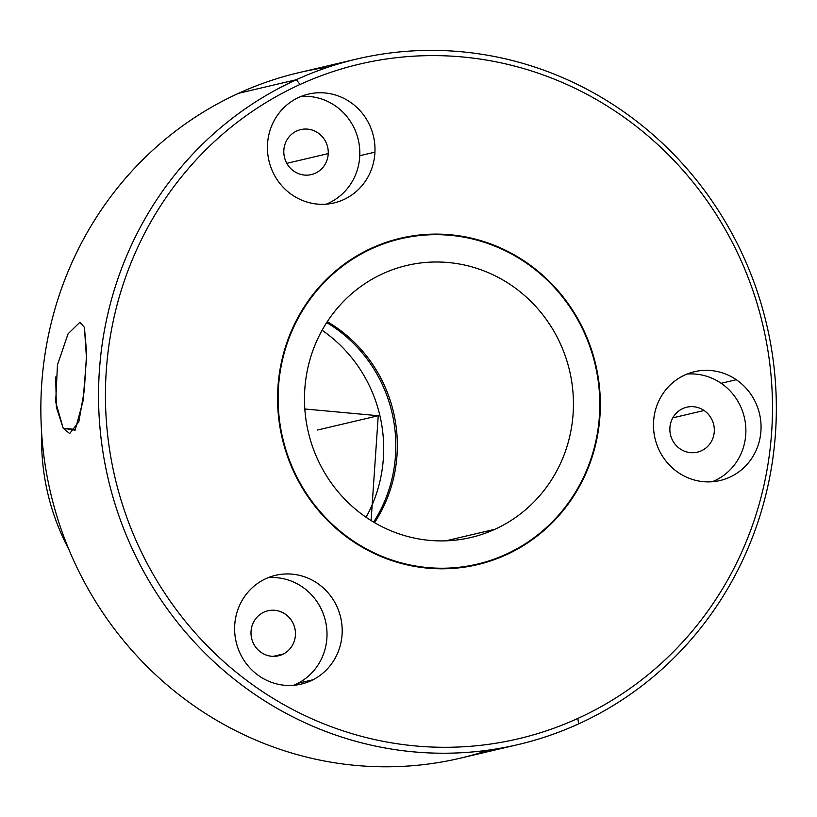<?xml version="1.0" encoding="UTF-8"?>
<svg xmlns="http://www.w3.org/2000/svg" width="817" height="817" viewBox="0 0 817 817"><rect width="100%" height="100%" fill="white"/><g stroke="black" fill="none" stroke-linecap="round" stroke-linejoin="round"><path stroke-width="1.23" d="M506.162 554.825A167.689 161.031 -103.2 0 1 477.353 564.69A167.689 161.031 -103.2 0 1 286.542 453.588A167.689 161.031 -103.2 0 1 371.755 248.072A167.689 161.031 -103.2 0 1 400.565 238.217A167.689 161.031 -103.2 0 1 591.375 349.319A167.689 161.031 -103.2 0 1 506.162 554.825L503.252 555.519L506.162 554.825A167.689 161.031 76.8 0 0 585.687 334.521A167.689 161.031 76.8 0 0 371.755 248.072A167.689 161.031 76.8 0 0 292.231 468.386A167.689 161.031 76.8 0 0 506.162 554.825M577.854 718.429A346.551 332.795 -103.2 0 1 135.724 539.771A346.551 332.795 -103.2 0 1 300.064 84.478A346.551 332.795 -103.2 0 1 742.193 263.135A346.551 332.795 -103.2 0 1 577.854 718.429L578.579 723.903A352.137 338.156 -103.2 0 1 129.321 542.365A352.137 338.156 -103.2 0 1 296.305 79.719L300.064 84.478A346.551 332.795 76.8 0 0 135.724 539.771A346.551 332.795 76.8 0 0 577.854 718.429A346.551 332.795 76.8 0 0 742.193 263.135A346.551 332.795 76.8 0 0 300.064 84.478L296.305 79.719A352.137 338.156 -103.2 0 1 745.564 261.256A352.137 338.156 -103.2 0 1 578.579 723.903L577.854 718.429M736.311 379.721A55.893 53.677 76.8 0 0 661.984 395.142A55.893 53.677 76.8 0 0 678.212 472.512A55.893 53.677 76.8 0 0 752.539 457.081A55.893 53.677 76.8 0 0 736.311 379.721A55.893 53.677 -103.2 0 1 760.331 436.278A55.893 53.677 -103.2 0 1 720.063 480.529A55.893 53.677 -103.2 0 1 678.212 472.512A55.893 53.677 -103.2 0 1 654.203 415.955A55.893 53.677 -103.2 0 1 694.47 371.704A55.893 53.677 -103.2 0 1 736.311 379.721L721.135 383.285A55.893 53.677 -103.2 0 1 745.655 435.829A55.893 53.677 -103.2 0 1 712.332 481.734A55.893 53.677 76.8 0 0 745.655 435.829A55.893 53.677 76.8 0 0 721.135 383.285L736.311 379.721M263.717 579.702A55.893 53.677 76.8 0 0 240.606 654.417A55.893 53.677 76.8 0 0 313.085 679.734A55.893 53.677 76.8 0 0 336.206 605.019A55.893 53.677 76.8 0 0 263.717 579.702A55.893 53.677 -103.2 0 1 275.605 575.311A55.893 53.677 -103.2 0 1 338.779 611.096A55.893 53.677 -103.2 0 1 313.085 679.734L297.909 683.308A55.893 53.677 -103.2 0 1 293.477 685.34A55.893 53.677 76.8 0 0 297.909 683.308A55.893 53.677 76.8 0 0 324.839 618.54A55.893 53.677 76.8 0 0 268.15 577.67A55.893 53.677 -103.2 0 1 324.839 618.54A55.893 53.677 -103.2 0 1 297.909 683.308L313.085 679.734A55.893 53.677 -103.2 0 1 301.197 684.125A55.893 53.677 -103.2 0 1 238.033 648.341A55.893 53.677 -103.2 0 1 263.717 579.702M374.942 152.146A55.893 53.677 76.8 0 0 323.726 92.862A55.893 53.677 76.8 0 0 267.476 144.905A55.893 53.677 76.8 0 0 318.691 204.189A55.893 53.677 76.8 0 0 374.942 152.146A55.893 53.677 -103.2 0 1 334.01 202.943A55.893 53.677 -103.2 0 1 267.476 144.905A55.893 53.677 -103.2 0 1 308.407 94.118A55.893 53.677 -103.2 0 1 374.942 152.146L359.766 155.72A55.893 53.677 -103.2 0 1 326.279 204.148A55.893 53.677 76.8 0 0 359.766 155.72L374.942 152.146M296.305 79.719A352.137 338.156 76.8 0 0 117.362 511.289A352.137 338.156 76.8 0 0 518.06 744.593A352.137 338.156 76.8 0 0 578.579 723.903A352.137 338.156 76.8 0 0 757.522 292.333A352.137 338.156 76.8 0 0 356.815 59.018A352.137 338.156 76.8 0 0 296.305 79.719L238.625 93.281L296.305 79.719M518.06 744.593L460.38 758.166A352.137 338.156 -103.2 0 1 59.672 524.851A352.137 338.156 -103.2 0 1 238.625 93.281A352.137 338.156 -103.2 0 1 299.134 72.59L356.815 59.018M55.699 376.974L56.373 407.336L63.226 428.292L75.123 430.181L83.017 401.116L86.5 358.449L84.427 327.351L86.633 353.21L84.325 390.26L78.83 421.827L69.67 433.572L63.226 428.292L55.668 401.954L57.466 364.852L68.107 333.755L79.903 322.255L84.427 327.351M328.281 67.127A352.137 338.156 76.8 0 0 238.625 93.281A352.137 338.156 76.8 0 0 64.87 539.394A352.137 338.156 76.8 0 0 488.913 750.067M704.091 410.502L672.789 417.865L704.091 410.502A23.111 22.192 -103.2 0 1 714.017 433.888A23.111 22.192 -103.2 0 1 697.371 452.179A23.111 22.192 -103.2 0 1 680.071 448.86A23.111 22.192 -103.2 0 1 670.144 425.483A23.111 22.192 -103.2 0 1 686.791 407.193A23.111 22.192 -103.2 0 1 704.091 410.502A23.111 22.192 76.8 0 0 673.371 416.884A23.111 22.192 76.8 0 0 680.071 448.86A23.111 22.192 76.8 0 0 710.8 442.487A23.111 22.192 76.8 0 0 704.091 410.502M283.428 653.968L273.307 656.347L283.428 653.968A23.111 22.192 -103.2 0 1 278.515 655.785A23.111 22.192 -103.2 0 1 252.402 640.988A23.111 22.192 -103.2 0 1 263.023 612.607A23.111 22.192 -103.2 0 1 267.935 610.789A23.111 22.192 -103.2 0 1 294.049 625.587A23.111 22.192 -103.2 0 1 283.428 653.968A23.111 22.192 76.8 0 0 292.986 623.075A23.111 22.192 76.8 0 0 263.023 612.607A23.111 22.192 76.8 0 0 253.464 643.5A23.111 22.192 76.8 0 0 283.428 653.968M328.24 153.596A23.111 22.192 -103.2 0 1 311.318 174.593A23.111 22.192 -103.2 0 1 283.816 150.604A23.111 22.192 -103.2 0 1 300.738 129.607A23.111 22.192 -103.2 0 1 328.24 153.596L286.808 163.339L328.24 153.596A23.111 22.192 76.8 0 0 307.069 129.086A23.111 22.192 76.8 0 0 283.816 150.604A23.111 22.192 76.8 0 0 304.986 175.114A23.111 22.192 76.8 0 0 328.24 153.596M68.853 549.412A223.582 214.708 -103.2 0 1 41.708 433.98A223.582 214.708 76.8 0 0 68.853 549.412M322.092 330.272A139.738 134.192 -103.2 0 1 366.077 517.263A139.738 134.192 76.8 0 0 322.092 330.272M326.688 322.582A139.738 134.192 -103.2 0 1 373.614 522.094A139.738 134.192 76.8 0 0 326.688 322.582M327.28 321.673A139.738 134.192 -103.2 0 1 374.543 522.645A139.738 134.192 76.8 0 0 327.28 321.673M494.969 529.263A139.738 134.192 -103.2 0 1 470.949 537.484A139.738 134.192 -103.2 0 1 311.941 444.897A139.738 134.192 -103.2 0 1 382.948 273.634A139.738 134.192 -103.2 0 1 406.968 265.423A139.738 134.192 -103.2 0 1 565.977 358.009A139.738 134.192 -103.2 0 1 494.969 529.263L445.796 540.834L494.969 529.263A139.738 134.192 76.8 0 0 561.228 345.683A139.738 134.192 76.8 0 0 382.948 273.634A139.738 134.192 76.8 0 0 316.69 457.224A139.738 134.192 76.8 0 0 494.969 529.263M371.98 248.582A167.128 160.489 -103.2 0 1 585.197 334.745A167.128 160.489 -103.2 0 1 505.937 554.314A167.128 160.489 -103.2 0 1 292.721 468.161A167.128 160.489 -103.2 0 1 371.98 248.582L369.315 249.216L371.98 248.582A167.128 160.489 76.8 0 0 287.043 453.415A167.128 160.489 76.8 0 0 477.22 564.139A167.128 160.489 76.8 0 0 505.937 554.314A167.128 160.489 76.8 0 0 590.875 349.492A167.128 160.489 76.8 0 0 400.698 238.768A167.128 160.489 76.8 0 0 371.98 248.582M300.952 96.477A55.893 53.677 -103.2 0 1 359.766 155.72A55.893 53.677 76.8 0 0 300.952 96.477M687.015 374.063A55.893 53.677 -103.2 0 1 721.135 383.285A55.893 53.677 76.8 0 0 687.015 374.063M75.613 429.436L63.226 428.292L75.613 429.436M304.823 408.99L378.24 415.73L371.092 520.562M369.059 550.331L369.018 550.934M378.24 415.73L317.517 430.018M387.912 241.771L400.698 238.768M464.434 567.151L477.22 564.139"/></g></svg>
